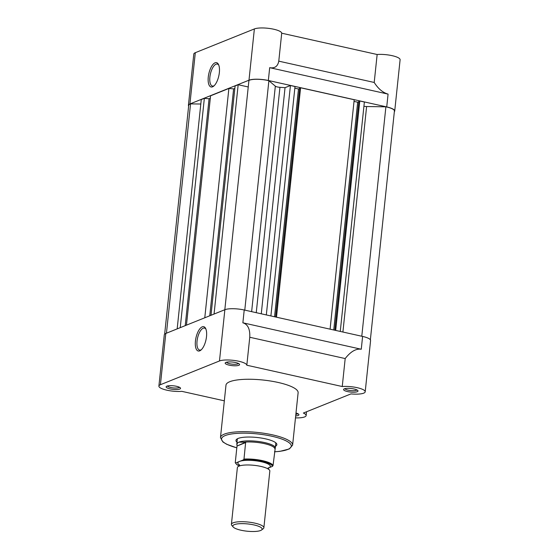 <?xml version="1.0" encoding="UTF-8"?>
<svg xmlns="http://www.w3.org/2000/svg" width="559" height="559" viewBox="0 0 559 559"><rect width="100%" height="100%" fill="white"/><g stroke="black" fill="none" stroke-linecap="round" stroke-linejoin="round"><path stroke-width="0.84" d="M363.923 106.266A4.234 1.048 -174 0 0 366.606 106.531L385.892 106.825A14.206 3.515 6 0 1 386.597 106.972A14.206 3.515 6 0 1 394.416 110.996L370.365 339.781M224.823 309.721L248.93 80.398A14.206 3.515 6 0 1 268.208 80.545A14.206 3.515 6 0 1 268.886 80.706L244.779 310.119M164.66 334.128L188.711 105.351A14.206 3.515 6 0 1 190.556 103.876L200.807 104.03M177.175 328.881L201.275 99.551L204.349 98.314L209.073 98.775L210.303 98.279M186.454 325.149L210.561 95.82L228.883 88.448L233.613 88.902L234.836 88.413M210.995 315.283L235.094 85.953L238.169 84.716L248.238 86.966M268.886 80.706L275.335 86.156A4.234 1.048 -174 0 0 279.94 87.316A80.154 19.817 6 0 1 285.041 87.672L290.428 85.506L295.005 86.526L270.891 315.954M294.831 88.182L298.485 89L299.624 88.539M275.608 317.002L299.666 88.154L300.602 87.777L354.196 99.74L330.089 329.167M354.029 101.396L357.676 102.213L358.815 101.752M334.806 330.222L358.857 101.368L359.793 100.99L364.37 102.011L340.256 331.438M190.556 103.876L166.449 333.192M204.349 98.314L180.243 327.651M209.073 98.775L185.225 325.645M228.883 88.448L204.783 317.778M233.613 88.902L209.765 315.779M238.169 84.716L214.062 314.046M285.041 87.672L261.27 313.802M290.428 85.506L266.322 314.934M298.485 89L274.546 316.764M300.602 87.777L276.488 317.198M357.676 102.213L333.737 329.985M359.793 100.99L335.679 330.418M385.892 106.825L361.785 336.245M208.269 77.044A12.473 5.115 102.6 0 1 212.734 64.718A12.473 5.115 102.6 0 1 218.478 64.446A12.473 5.115 102.6 0 1 219.352 72.593A12.473 5.115 102.6 0 1 213.622 86.191A12.473 5.115 102.6 0 1 208.269 77.044M218.779 65.13A11.264 4.619 -77.4 0 0 217.339 64.068A11.264 4.619 -77.4 0 0 209.884 77.072A11.264 4.619 -77.4 0 0 212.434 86.051A11.264 4.619 -77.4 0 0 214.188 85.695M278.78 61.155L374.209 82.459C378.261 88.811 382.887 92.689 388.079 94.108L269.69 67.674C274.742 68.547 277.767 66.374 278.78 61.155L281.715 33.198A14.506 3.585 -174 0 0 273.728 29.229A14.506 3.585 -174 0 0 254.373 28.935L195.308 52.693A14.506 3.585 -174 0 0 193.798 54.055L188.411 105.316A14.506 3.585 -174 0 0 188.635 106.07M394.34 111.723A14.506 3.585 -174 0 0 394.717 111.024A14.506 3.585 -174 0 0 386.73 106.923L268.341 80.489A14.506 3.585 -174 0 0 248.986 80.196L254.373 28.935M394.717 111.024L400.104 59.764A14.506 3.585 -174 0 0 392.118 55.662A14.506 3.585 -174 0 0 377.15 54.502L374.209 82.459M248.986 80.196L189.92 103.953A14.506 3.585 -174 0 0 188.411 105.316M281.715 33.198L377.15 54.502M170.104 388.896A7.253 1.796 6 0 1 166.4 386.409A7.253 1.796 6 0 1 176.546 386.304A7.253 1.796 6 0 1 180.347 387.876A7.253 1.796 6 0 1 177.811 389.455A7.253 1.796 6 0 1 170.104 388.896M167.455 385.976A6.044 1.495 -174 0 0 170.768 387.513A6.044 1.495 -174 0 0 179.404 387.226M229.169 365.146A7.253 1.796 6 0 1 225.459 362.658A7.253 1.796 6 0 1 235.612 362.553A7.253 1.796 6 0 1 239.413 364.126A7.253 1.796 6 0 1 236.869 365.705A7.253 1.796 6 0 1 229.169 365.146M226.521 362.218A6.044 1.495 -174 0 0 229.826 363.762A6.044 1.495 -174 0 0 238.469 363.476M347.551 391.573A7.253 1.796 6 0 1 343.848 389.092A7.253 1.796 6 0 1 354.001 388.98A7.253 1.796 6 0 1 357.802 390.552A7.253 1.796 6 0 1 355.258 392.132A7.253 1.796 6 0 1 347.551 391.573M344.91 388.652A6.044 1.495 -174 0 0 348.215 390.189A6.044 1.495 -174 0 0 356.859 389.909M237.002 442.218A20.55 5.08 6 0 1 236.792 439.164A20.55 5.08 6 0 1 265.546 438.857A20.55 5.08 6 0 1 276.321 443.315A20.55 5.08 6 0 1 275.475 446.257M237.568 438.696A19.341 4.779 -174 0 0 237.302 439.339L236.813 444A19.341 4.779 -174 0 0 236.827 444.356L237.009 445.334M206.509 336.609A12.473 5.115 102.6 0 1 200.786 350.214A12.473 5.115 102.6 0 1 195.433 341.067A12.473 5.115 102.6 0 1 199.898 328.741A12.473 5.115 102.6 0 1 205.642 328.461A12.473 5.115 102.6 0 1 206.509 336.609M205.943 329.153A11.264 4.619 -77.4 0 0 204.503 328.084A11.264 4.619 -77.4 0 0 197.047 341.088A11.264 4.619 -77.4 0 0 199.598 350.067A11.264 4.619 -77.4 0 0 201.352 349.71M249.761 337.259C250.153 329.125 247.861 324.311 242.872 322.809L361.261 349.242C356.006 348.453 350.647 351.562 345.189 358.564L249.761 337.259L246.819 365.223A14.506 3.585 -174 0 0 235.605 360.653A14.506 3.585 -174 0 0 219.477 360.967L160.412 384.718A14.506 3.585 -174 0 0 158.896 386.08A14.506 3.585 -174 0 0 166.882 390.189A14.506 3.585 -174 0 0 181.85 391.349L224.334 400.831M158.896 386.08L164.283 334.82A14.506 3.585 6 0 1 165.799 333.457L160.412 384.718M292.609 445.153L298.122 392.732A36.272 8.965 -174 0 0 278.158 382.461A36.272 8.965 -174 0 0 225.983 385.151L220.47 437.571A36.272 8.965 6 0 1 272.652 434.888A36.272 8.965 6 0 1 292.609 445.153L289.282 448.968L279.919 451.358L274.483 451.819M165.799 333.457L224.865 309.707A14.506 3.585 6 0 1 244.22 309.993L362.609 336.427A14.506 3.585 6 0 1 370.589 340.536L365.202 391.796A14.506 3.585 -174 0 0 357.474 387.743A14.506 3.585 -174 0 0 342.248 386.528L345.189 358.564M246.819 365.223L342.248 386.528M295.48 417.88A14.506 3.585 -174 0 0 306.143 415.547A14.506 3.585 -174 0 0 303.362 413.045L350.968 393.899A14.506 3.585 -174 0 0 365.202 391.796M295.99 412.996A7.253 1.796 6 0 1 298.737 414.31A7.253 1.796 6 0 1 295.683 415.924M273.037 465.577L272.429 466.374A18.44 4.556 -174 0 0 262.283 461.371A18.44 4.556 -174 0 0 243.375 459.889L243.983 459.086A19.041 4.71 6 0 1 273.037 465.577L275.203 448.388A19.341 4.779 -174 0 0 275.287 448.045L275.776 443.385A19.341 4.779 -174 0 0 275.657 442.7M295.844 414.38A6.044 1.495 -174 0 0 297.793 413.66M263.869 527.766L269.836 471.027A16.323 4.039 -174 0 0 261.829 466.639A16.323 4.039 -174 0 0 246.114 464.99A16.323 4.039 -174 0 0 239.07 466.08A16.323 4.039 -174 0 0 237.372 467.617L231.405 524.356A16.323 4.039 6 0 1 233.11 522.819A16.323 4.039 6 0 1 251.571 522.511A16.323 4.039 6 0 1 263.869 527.766A16.323 4.039 6 0 1 263.226 528.737L261.57 529.988A14.751 3.647 -174 0 0 252.836 524.691A14.751 3.647 -174 0 0 234.347 524.642A14.751 3.647 -174 0 0 233.201 527.011A14.751 3.647 -174 0 0 245.792 531.05A14.751 3.647 -174 0 0 260.613 530.505A14.751 3.647 -174 0 0 261.57 529.988M233.201 527.011L231.838 525.439A16.323 4.039 6 0 1 231.405 524.356M272.429 466.374L268.62 467.911A16.323 4.039 -174 0 0 261.339 461.748A16.323 4.039 -174 0 0 239.559 461.42L235.751 462.95A18.44 4.556 -174 0 0 239.301 465.913M243.983 459.086L245.66 442.197L238.833 442.183A19.341 4.779 -174 0 0 236.813 444M243.375 459.889L239.559 461.42A16.323 4.039 -174 0 0 239.371 464.92M245.715 442.546L237.009 446.047L235.269 462.586L235.751 462.95L235.269 462.586M245.66 442.197L237.009 446.047M275.287 448.045A19.341 4.779 -174 0 0 260.711 441.82A19.341 4.779 -174 0 0 238.833 442.183C237.407 442.77 236.799 443.818 237.009 445.32L237.037 445.67M274.881 448.758A19.041 4.71 -174 0 0 264.4 443.636A19.041 4.71 -174 0 0 245.038 442.092M275.335 86.156L251.634 311.649M279.94 87.316L256.253 312.684M366.606 106.531L342.905 332.032M269.69 67.674L268.341 80.489M189.92 103.953L195.308 52.693M388.079 94.108L386.73 106.923M274.49 451.763A35.063 8.671 -174 0 0 291.267 445.607A35.063 8.671 -174 0 0 271.988 436.265A35.063 8.671 -174 0 0 226.318 435.161A35.063 8.671 -174 0 0 236.82 447.808M242.872 322.809L244.22 309.993M224.865 309.707L219.477 360.967M361.261 349.242L362.609 336.427M306.542 411.766L306.143 415.547M236.813 447.857L226.758 444.307L222.873 441.945L220.47 437.571M239.615 464.99L239.259 464.683L239.098 466.22M268.432 469.301L268.599 467.771L268.061 468.044M235.283 462.789L236.918 464.697L239.28 465.954"/></g></svg>
